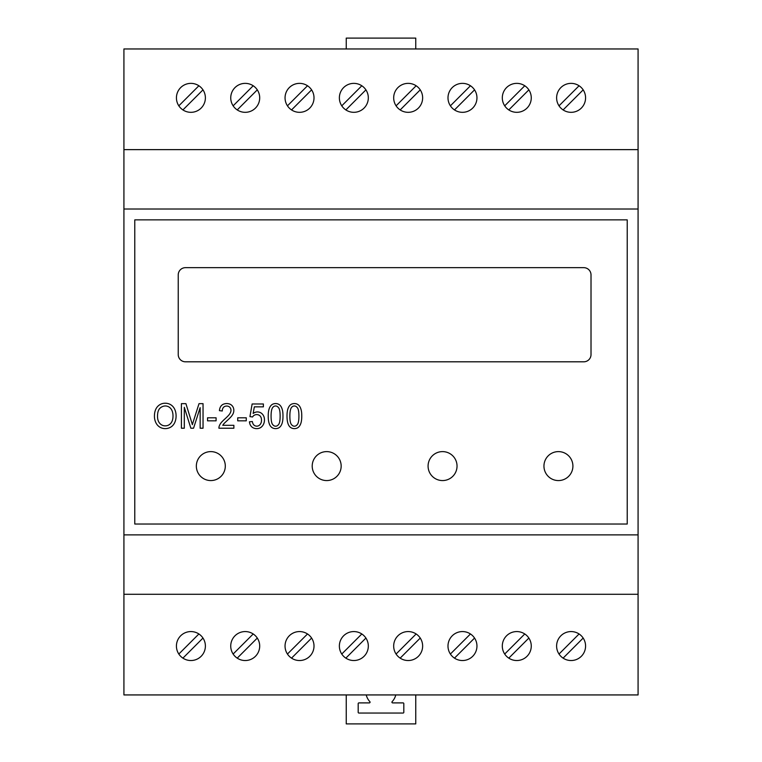 <?xml version="1.0" encoding="UTF-8"?>
<svg xmlns="http://www.w3.org/2000/svg" width="762" height="762" viewBox="0 0 762 762"><rect width="100%" height="100%" fill="white"/><g stroke="black" fill="none" stroke-linecap="round" stroke-linejoin="round"><path stroke-width="1.14" d="M583.768 267.662L185.471 267.662A7.239 7.239 0 0 0 178.232 274.911L178.232 354.568A7.239 7.239 0 0 0 185.471 361.807L583.768 361.807A7.239 7.239 0 0 0 591.017 354.568L591.017 274.911A7.239 7.239 0 0 0 583.768 267.662M627.221 524.027L627.221 219.866L134.779 219.866L134.779 524.027L627.221 524.027M572.91 466.087A14.488 14.488 0 0 0 551.183 453.552A14.488 14.488 0 0 0 551.183 478.631A14.488 14.488 0 0 0 572.91 466.087M457.038 466.087A14.488 14.488 0 0 0 435.312 453.552A14.488 14.488 0 0 0 435.312 478.631A14.488 14.488 0 0 0 457.038 466.087M341.166 466.087A14.488 14.488 0 0 0 319.44 453.552A14.488 14.488 0 0 0 319.44 478.631A14.488 14.488 0 0 0 341.166 466.087M225.304 466.087A14.488 14.488 0 0 0 203.578 453.552A14.488 14.488 0 0 0 203.578 478.631A14.488 14.488 0 0 0 225.304 466.087M237.725 420.834L246.269 420.834L246.269 417.805L237.725 417.805L237.725 420.834M207.55 417.805L207.55 420.834L216.094 420.834L216.094 417.805L207.55 417.805M230.086 417.776A21.374 21.374 0 0 0 231.438 416.271A15.03 15.03 0 0 0 232.61 414.623A8.458 8.458 0 0 0 233.524 412.547A7.925 7.925 0 0 0 233.705 408.946A6.563 6.563 0 0 0 232.772 406.565A6.944 6.944 0 0 0 231.934 405.517L231.819 405.403A5.877 5.877 0 0 0 229.724 404.079A8.582 8.582 0 0 0 226.781 403.555A9.058 9.058 0 0 0 223.761 404.07A5.972 5.972 0 0 0 220.799 406.365A7.096 7.096 0 0 0 220.123 407.603A8.315 8.315 0 0 0 219.694 408.956A12.316 12.316 0 0 0 219.427 410.661L222.285 410.985A8.02 8.02 0 0 1 222.371 409.842A5.458 5.458 0 0 1 222.599 408.918A4.677 4.677 0 0 1 222.98 408.061A4.039 4.039 0 0 1 223.504 407.356L223.628 407.222A3.772 3.772 0 0 1 224.952 406.375A4.963 4.963 0 0 1 226.714 406.041L226.895 406.051A4.591 4.591 0 0 1 228.533 406.403A3.8 3.8 0 0 1 229.8 407.279A4.401 4.401 0 0 1 230.905 409.413A5.001 5.001 0 0 1 230.905 411.137A5.905 5.905 0 0 1 230.657 412.061A6.963 6.963 0 0 1 230.267 412.937A10.068 10.068 0 0 1 229.676 413.928A13.821 13.821 0 0 1 228.238 415.719A63.303 63.303 0 0 1 224.695 419.138A45.444 45.444 0 0 0 222.409 421.329A18.707 18.707 0 0 0 221.066 422.853A13.145 13.145 0 0 0 219.942 424.539A9.687 9.687 0 0 0 219.237 426.12A5.725 5.725 0 0 0 218.913 428.215L233.877 428.215L233.877 425.32L222.761 425.32A8.592 8.592 0 0 1 223.276 424.529A11.297 11.297 0 0 1 223.942 423.682A12.83 12.83 0 0 1 224.695 422.9A125.73 125.73 0 0 1 227.162 420.595A85.42 85.42 0 0 0 230.086 417.776M260.718 423.643A5.239 5.239 0 0 1 259.737 424.929A4.743 4.743 0 0 1 259.356 425.272A4.153 4.153 0 0 1 252.974 423.691A8.411 8.411 0 0 1 252.365 421.529L249.45 421.796A9.916 9.916 0 0 0 249.707 423.31A7.601 7.601 0 0 0 250.146 424.586A7.02 7.02 0 0 0 251.679 426.758A6.286 6.286 0 0 0 253.841 428.12A8.268 8.268 0 0 0 256.718 428.635A8.887 8.887 0 0 0 257.87 428.558A7.249 7.249 0 0 0 258.899 428.349A6.515 6.515 0 0 0 260.928 427.377A7.706 7.706 0 0 0 262.661 425.653A8.954 8.954 0 0 0 264.004 422.996A9.468 9.468 0 0 0 264.338 421.538A11.573 11.573 0 0 0 264.452 419.891A10.944 10.944 0 0 0 264.319 418.157A8.23 8.23 0 0 0 263.947 416.7A7.553 7.553 0 0 0 262.414 414.157A8.03 8.03 0 0 0 261.957 413.69A7.087 7.087 0 0 0 261.48 413.29A6.315 6.315 0 0 0 259.613 412.28A6.906 6.906 0 0 0 257.423 411.928A6.229 6.229 0 0 0 255.308 412.299A8.182 8.182 0 0 0 253.146 413.471L254.346 406.851L263.385 406.851L263.385 403.974L252.136 403.974L249.946 416.604L252.555 416.966A4.801 4.801 0 0 1 254.251 415.252A4.315 4.315 0 0 1 255.375 414.766A4.953 4.953 0 0 1 256.68 414.595L257.051 414.604A4.791 4.791 0 0 1 258.804 415.052A4.305 4.305 0 0 1 260.747 416.881A5.324 5.324 0 0 1 261.175 417.852A6.172 6.172 0 0 1 261.414 418.881A8.982 8.982 0 0 1 261.499 420.157A9.62 9.62 0 0 1 261.414 421.5A6.801 6.801 0 0 1 261.156 422.605A5.944 5.944 0 0 1 260.718 423.643M298.494 427.187A6.887 6.887 0 0 0 299.837 425.567A11.363 11.363 0 0 0 300.942 423.081A13.678 13.678 0 0 0 301.285 421.738A21.841 21.841 0 0 0 301.552 420.005A27.299 27.299 0 0 0 301.704 418.262A41.291 41.291 0 0 0 301.762 416.1A47.015 47.015 0 0 0 301.723 414.28A29.909 29.909 0 0 0 301.638 412.823A23.289 23.289 0 0 0 301.457 411.385A13.411 13.411 0 0 0 301.247 410.299A16.431 16.431 0 0 0 300.609 408.203A10.182 10.182 0 0 0 299.847 406.641A7.001 7.001 0 0 0 298.809 405.298A5.81 5.81 0 0 0 296.151 403.774A7.306 7.306 0 0 0 292.065 403.946A5.372 5.372 0 0 0 290.284 404.993A6.858 6.858 0 0 0 288.941 406.613A11.392 11.392 0 0 0 287.836 409.089A13.506 13.506 0 0 0 287.493 410.432A21.746 21.746 0 0 0 287.217 412.166A27.27 27.27 0 0 0 287.064 413.928A41.481 41.481 0 0 0 287.007 416.1A36.824 36.824 0 0 0 287.169 419.548A20.136 20.136 0 0 0 287.569 422.062A14.545 14.545 0 0 0 288.331 424.472A7.972 7.972 0 0 0 289.246 426.101A7.096 7.096 0 0 0 289.846 426.806A6.001 6.001 0 0 0 292.198 428.292A7.144 7.144 0 0 0 296.713 428.234A5.353 5.353 0 0 0 298.494 427.187M282.854 412.823A23.289 23.289 0 0 0 282.683 411.385A13.411 13.411 0 0 0 282.473 410.299A16.431 16.431 0 0 0 281.826 408.203A10.182 10.182 0 0 0 281.073 406.641A7.001 7.001 0 0 0 280.035 405.298A5.81 5.81 0 0 0 277.368 403.774A7.306 7.306 0 0 0 273.282 403.946A5.372 5.372 0 0 0 271.51 404.993A6.858 6.858 0 0 0 270.167 406.613A11.392 11.392 0 0 0 269.053 409.089A13.506 13.506 0 0 0 268.71 410.432A21.746 21.746 0 0 0 268.434 412.166A27.27 27.27 0 0 0 268.291 413.928A41.481 41.481 0 0 0 268.234 416.1A36.824 36.824 0 0 0 268.386 419.548A20.136 20.136 0 0 0 268.786 422.062A14.545 14.545 0 0 0 269.548 424.472A7.972 7.972 0 0 0 270.462 426.101A7.096 7.096 0 0 0 271.062 426.806A6.001 6.001 0 0 0 273.425 428.292A7.144 7.144 0 0 0 277.94 428.234A5.353 5.353 0 0 0 279.721 427.187A6.887 6.887 0 0 0 281.064 425.567A11.363 11.363 0 0 0 282.169 423.081A13.678 13.678 0 0 0 282.502 421.738A21.841 21.841 0 0 0 282.778 420.005A27.299 27.299 0 0 0 282.931 418.262A41.291 41.291 0 0 0 282.978 416.1A47.015 47.015 0 0 0 282.95 414.28A29.909 29.909 0 0 0 282.854 412.823M185.918 403.65L181.413 403.65L181.413 428.215L184.309 428.215L184.309 407.308L190.843 428.215L193.548 428.215L200.149 407.651L200.149 428.215L203.044 428.215L203.044 403.65L199.015 403.65L193.577 420.729A323.698 323.698 0 0 0 192.757 423.329A84.944 84.944 0 0 0 192.367 424.663A86.763 86.763 0 0 0 192.014 423.462A356.473 356.473 0 0 0 191.281 421.034L185.918 403.65M154.762 419.405A14.592 14.592 0 0 0 155.734 422.386A11.268 11.268 0 0 0 157.363 425.005A10.201 10.201 0 0 0 159.544 426.958A9.715 9.715 0 0 0 162.192 428.196A10.897 10.897 0 0 0 170.755 427.12A9.239 9.239 0 0 0 172.964 425.291A11.211 11.211 0 0 0 174.698 422.653A13.459 13.459 0 0 0 175.298 421.148A14.764 14.764 0 0 0 175.736 419.51A15.869 15.869 0 0 0 175.993 417.833A19.012 19.012 0 0 0 176.003 414.137A16.192 16.192 0 0 0 175.755 412.48A15.011 15.011 0 0 0 175.336 410.861A13.535 13.535 0 0 0 174.765 409.385A11.24 11.24 0 0 0 173.107 406.765A9.877 9.877 0 0 0 168.288 403.65A10.897 10.897 0 0 0 165.278 403.231A12.668 12.668 0 0 0 164.125 403.279A10.897 10.897 0 0 0 163.068 403.431A9.62 9.62 0 0 0 160.039 404.565A10.316 10.316 0 0 0 156.162 408.537A12.554 12.554 0 0 0 155.191 410.813A14.792 14.792 0 0 0 154.638 413.233A21.984 21.984 0 0 0 154.438 416.262A15.688 15.688 0 0 0 154.515 417.862A14.735 14.735 0 0 0 154.762 419.405M638.08 594.274L123.92 594.274L123.92 694.934L638.08 694.934L638.08 209.007L123.92 209.007L123.92 48.959L638.08 48.959L638.08 149.628L123.92 149.628M638.08 534.886L123.92 534.886L123.92 209.007M292.217 406.765A3.734 3.734 0 0 0 291.741 407.213A5.01 5.01 0 0 0 290.732 408.984A13.602 13.602 0 0 0 290.217 411.004A20.85 20.85 0 0 0 289.97 413.09A43.139 43.139 0 0 0 289.865 416.1A46.892 46.892 0 0 0 289.96 419.129A21.241 21.241 0 0 0 290.189 421.148A13.154 13.154 0 0 0 290.665 423.11A4.439 4.439 0 0 0 291.17 424.167A5.458 5.458 0 0 0 292.389 425.491A3.162 3.162 0 0 0 296.485 425.415A4.277 4.277 0 0 0 297.037 424.891A6.344 6.344 0 0 0 297.599 424.158A4.486 4.486 0 0 0 298.104 423.101A13.173 13.173 0 0 0 298.58 421.138A21.212 21.212 0 0 0 298.809 419.119A46.663 46.663 0 0 0 298.809 413.08A21.288 21.288 0 0 0 298.58 411.051A13.164 13.164 0 0 0 298.104 409.099A4.429 4.429 0 0 0 297.599 408.041A5.372 5.372 0 0 0 296.38 406.718A3.219 3.219 0 0 0 292.217 406.765M273.434 406.765A3.734 3.734 0 0 0 272.967 407.213A5.01 5.01 0 0 0 271.948 408.984A13.602 13.602 0 0 0 271.443 411.004A20.85 20.85 0 0 0 271.186 413.09A43.139 43.139 0 0 0 271.082 416.1A46.892 46.892 0 0 0 271.186 419.129A21.241 21.241 0 0 0 271.415 421.148A13.154 13.154 0 0 0 271.882 423.11A4.439 4.439 0 0 0 272.386 424.167A5.458 5.458 0 0 0 273.615 425.491A3.162 3.162 0 0 0 277.711 425.415A4.277 4.277 0 0 0 278.263 424.891A6.344 6.344 0 0 0 278.825 424.158A4.486 4.486 0 0 0 279.33 423.101A13.173 13.173 0 0 0 279.806 421.138A21.212 21.212 0 0 0 280.035 419.119A46.663 46.663 0 0 0 280.035 413.08A21.288 21.288 0 0 0 279.806 411.051A13.164 13.164 0 0 0 279.33 409.099A4.429 4.429 0 0 0 278.825 408.041A5.372 5.372 0 0 0 277.606 406.718A3.219 3.219 0 0 0 273.434 406.765M170.869 408.699A6.991 6.991 0 0 0 162.43 406.603A7.82 7.82 0 0 0 159.944 408.261L159.81 408.394A5.963 5.963 0 0 0 158.858 409.689A9.363 9.363 0 0 0 158.096 411.556A12.621 12.621 0 0 0 157.686 413.556A22.927 22.927 0 0 0 157.515 416.309A15.983 15.983 0 0 0 157.667 418.509A10.878 10.878 0 0 0 158.067 420.281A9.287 9.287 0 0 0 158.772 421.938A7.849 7.849 0 0 0 161.601 424.891A6.62 6.62 0 0 0 163.716 425.71A7.287 7.287 0 0 0 164.449 425.815A8.287 8.287 0 0 0 165.24 425.853A7.687 7.687 0 0 0 167.65 425.472A6.629 6.629 0 0 0 169.65 424.396A7.353 7.353 0 0 0 170.24 423.891A8.468 8.468 0 0 0 170.812 423.281A7.601 7.601 0 0 0 171.745 421.9A9.725 9.725 0 0 0 172.45 420.157A11.782 11.782 0 0 0 172.85 418.309A18.193 18.193 0 0 0 172.936 414.461A14.154 14.154 0 0 0 172.764 413.147A12.668 12.668 0 0 0 172.469 411.861A10.525 10.525 0 0 0 172.069 410.728A8.677 8.677 0 0 0 170.869 408.699M638.08 209.007L638.08 149.628M123.92 594.274L123.92 534.886M259.699 646.052A14.488 14.488 0 0 0 237.973 633.508A14.488 14.488 0 0 0 237.973 658.597A14.488 14.488 0 0 0 259.699 646.052M585.578 646.052A14.488 14.488 0 0 0 563.851 633.508A14.488 14.488 0 0 0 563.851 658.597A14.488 14.488 0 0 0 585.578 646.052M314.011 646.052A14.488 14.488 0 0 0 292.284 633.508A14.488 14.488 0 0 0 292.284 658.597A14.488 14.488 0 0 0 314.011 646.052M476.955 646.052A14.488 14.488 0 0 0 455.228 633.508A14.488 14.488 0 0 0 455.228 658.597A14.488 14.488 0 0 0 476.955 646.052M368.322 646.052A14.488 14.488 0 0 0 346.605 633.508A14.488 14.488 0 0 0 346.605 658.597A14.488 14.488 0 0 0 368.322 646.052M205.388 646.052A14.488 14.488 0 0 0 183.661 633.508A14.488 14.488 0 0 0 183.661 658.597A14.488 14.488 0 0 0 205.388 646.052M531.266 646.052A14.488 14.488 0 0 0 509.54 633.508A14.488 14.488 0 0 0 509.54 658.597A14.488 14.488 0 0 0 531.266 646.052M422.643 646.052A14.488 14.488 0 0 0 400.917 633.508A14.488 14.488 0 0 0 400.917 658.597A14.488 14.488 0 0 0 422.643 646.052M314.011 97.841A14.488 14.488 0 0 0 292.284 85.306A14.488 14.488 0 0 0 292.284 110.385A14.488 14.488 0 0 0 314.011 97.841M585.578 97.841A14.488 14.488 0 0 0 563.851 85.306A14.488 14.488 0 0 0 563.851 110.385A14.488 14.488 0 0 0 585.578 97.841M368.322 97.841A14.488 14.488 0 0 0 346.605 85.306A14.488 14.488 0 0 0 346.605 110.385A14.488 14.488 0 0 0 368.322 97.841M259.699 97.841A14.488 14.488 0 0 0 237.973 85.306A14.488 14.488 0 0 0 237.973 110.385A14.488 14.488 0 0 0 259.699 97.841M205.388 97.841A14.488 14.488 0 0 0 183.661 85.306A14.488 14.488 0 0 0 183.661 110.385A14.488 14.488 0 0 0 205.388 97.841M422.643 97.841A14.488 14.488 0 0 0 400.917 85.306A14.488 14.488 0 0 0 400.917 110.385A14.488 14.488 0 0 0 422.643 97.841M531.266 97.841A14.488 14.488 0 0 0 509.54 85.306A14.488 14.488 0 0 0 509.54 110.385A14.488 14.488 0 0 0 531.266 97.841M476.955 97.841A14.488 14.488 0 0 0 455.228 85.306A14.488 14.488 0 0 0 455.228 110.385A14.488 14.488 0 0 0 476.955 97.841M307.515 85.763A14.488 14.488 0 0 0 287.445 105.832L307.515 85.763M253.203 85.763A14.488 14.488 0 0 0 233.134 105.832L253.203 85.763M198.892 85.763A14.488 14.488 0 0 0 178.822 105.832L198.892 85.763M237.23 658.13L257.299 638.061M253.203 633.965L233.134 654.034M563.108 658.13L583.178 638.061M579.082 633.965L559.013 654.034M291.541 658.13L311.61 638.061M307.515 633.965L287.445 654.034M454.485 658.13L474.555 638.061M470.459 633.965L450.39 654.034M345.853 658.13L365.922 638.061M361.826 633.965L341.757 654.034M182.918 658.13L202.987 638.061M198.892 633.965L178.822 654.034M508.797 658.13L528.866 638.061M524.77 633.965L504.701 654.034M400.174 658.13L420.243 638.061M416.147 633.965L396.078 654.034M346.243 48.959L346.243 38.1L415.757 38.1L415.757 48.959M291.541 109.928L311.61 89.859M563.108 109.928L583.178 89.859M579.082 85.763L559.013 105.832M345.853 109.928L365.922 89.859M361.826 85.763L341.757 105.832M237.23 109.928L257.299 89.859M182.918 109.928L202.987 89.859M400.174 109.928L420.243 89.859M416.147 85.763L396.078 105.832M508.797 109.928L528.866 89.859M524.77 85.763L504.701 105.832M454.485 109.928L474.555 89.859M470.459 85.763L450.39 105.832M395.773 694.934A15.211 15.211 0 0 1 392.125 701.678A0.724 0.724 0 0 0 392.659 702.897L403.088 702.897A0.724 0.724 0 0 1 403.812 703.621L403.812 712.318A0.724 0.724 0 0 1 403.088 713.042L358.912 713.042A0.724 0.724 0 0 1 358.188 712.318L358.188 703.621A0.724 0.724 0 0 1 358.912 702.897L369.341 702.897A0.724 0.724 0 0 0 369.875 701.678A15.211 15.211 0 0 1 366.227 694.934M415.757 694.934L415.757 723.9L346.243 723.9L346.243 694.934"/></g></svg>
